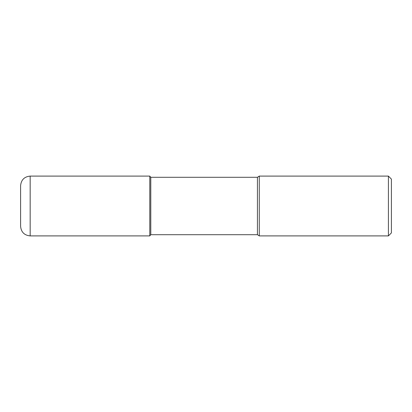 <?xml version="1.0" encoding="UTF-8"?>
<svg xmlns="http://www.w3.org/2000/svg" width="412" height="412" viewBox="0 0 412 412"><rect width="100%" height="100%" fill="white"/><g stroke="black" fill="none" stroke-linecap="round" stroke-linejoin="round"><path stroke-width="0.62" d="M388.408 235.901L388.408 176.099L391.4 179.086L391.4 232.914L388.408 235.901L259.277 235.901L257.433 234.706L150.787 234.706L150.787 177.294L149.783 176.099L30.169 176.099C24.36 176.666 21.167 179.853 20.6 185.668L20.6 226.332C21.167 232.147 24.36 235.334 30.169 235.901L30.169 176.099M150.787 234.706L149.783 235.901L149.783 176.099L149.783 235.901L30.169 235.901M257.433 234.706L257.433 177.294L150.787 177.294M259.277 235.901L259.277 176.099L257.433 177.294M388.408 176.099L259.277 176.099"/></g></svg>
